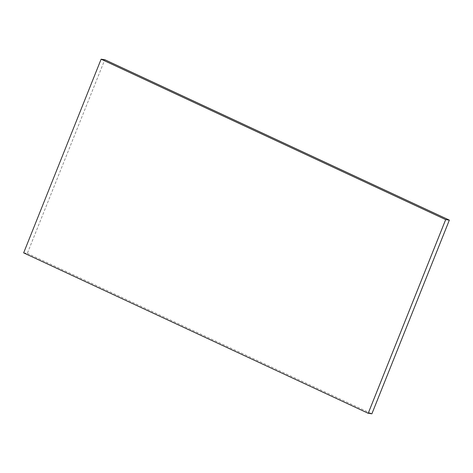<?xml version="1.0" encoding="UTF-8"?>
<svg xmlns="http://www.w3.org/2000/svg" width="473" height="473" viewBox="0 0 473 473"><rect width="100%" height="100%" fill="white"/><g stroke="black" fill="none" stroke-linecap="round" stroke-linejoin="round"><path stroke-width="0.35" stroke-dasharray="2.37 1.77" d="M23.65 252.878L27.322 253.392L104.793 59.71M27.322 253.392L371.884 413.81"/><path stroke-width="0.71" d="M23.65 252.878L101.116 59.19L104.793 59.71L449.35 220.122L445.678 219.608L368.207 413.29L23.65 252.878M445.678 219.608L101.116 59.19M449.35 220.122L371.884 413.81L368.207 413.29"/></g></svg>
